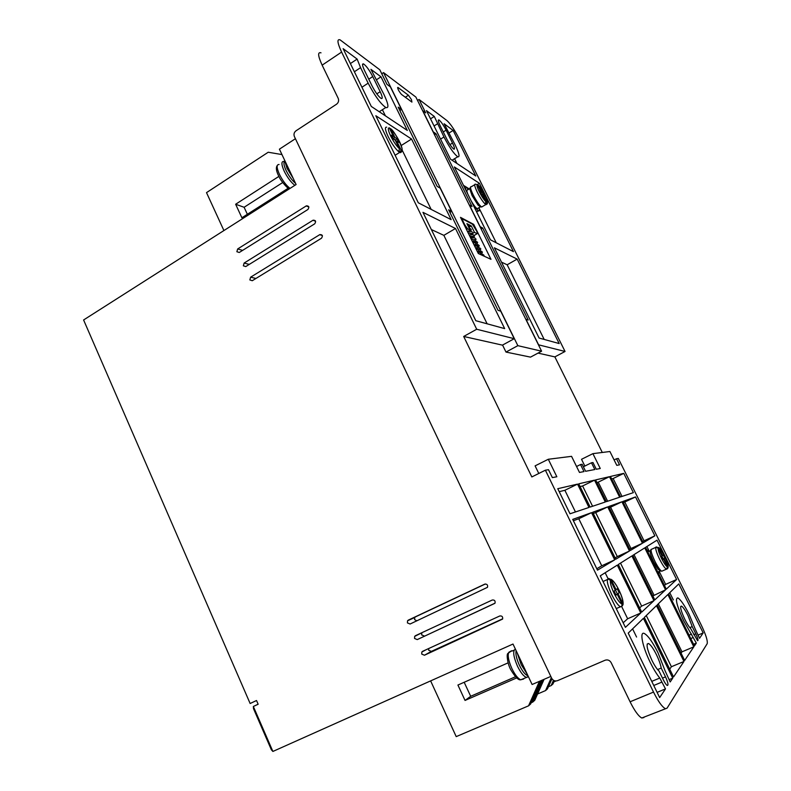 <?xml version="1.0" encoding="UTF-8"?>
<svg xmlns="http://www.w3.org/2000/svg" width="791" height="791" viewBox="0 0 791 791"><rect width="100%" height="100%" fill="white"/><g stroke="black" fill="none" stroke-linecap="round" stroke-linejoin="round"><path stroke-width="1.19" d="M284.602 161.542C283.386 162.639 283.87 165.586 286.035 170.381C288.863 176.067 292.027 180.378 295.527 183.304M516.137 650.677C515.386 653.86 516.464 658.695 519.361 665.182C522.268 671.084 524.997 674.565 527.567 675.643L527.963 675.732M480.72 206.995L478.041 205.126L472.138 195.693L469.696 188.703L470.516 187.081M660.495 571.112L658.053 569.194L653.752 562.015C651.26 556.844 650.044 553.206 650.083 551.09L651.112 549.389M485.19 204.068L485.892 201.764L482.372 194.675L480.938 193.785L479.504 190.898L480.938 191.798L477.428 184.738L475.282 184.145C474.076 184.184 474.768 186.894 477.339 192.292C480.216 197.879 482.836 201.804 485.19 204.068L486.129 204.642L485.644 203.673M389.221 127.826L390.724 128.824L394.956 137.486L397.131 138.86L398.852 142.37L396.687 141.016L400.928 149.707L400.503 152.228L398.644 151.704L399.485 148.817L395.223 140.106L393.028 138.722L391.288 135.162L393.493 136.556L389.251 127.875C387.639 127.776 388.114 130.485 390.675 136.012C393.631 141.787 396.568 146.058 399.485 148.817M620.905 606.657L621.835 606.282L622.013 604.008L617.227 594.219L616.041 595.119L614.073 591.085L615.269 590.215L610.425 580.307L608.042 579.012L608.852 578.478L611.235 579.763L616.06 589.631L617.237 588.771L619.175 592.746L618.008 593.626L622.784 603.385L622.547 605.718M666.615 569.105L667.475 566.92L663.59 559.099L662.838 559.672L661.246 556.478L662.008 555.925L658.132 548.133L655.749 547.253L656.273 546.907L658.646 547.787L662.512 555.559L663.253 555.015L664.826 558.169L664.084 558.723L667.96 566.524L667.802 568.353M662.482 678.124L665.518 676.859C668.039 682.495 668.622 685.362 667.258 685.471C666.21 684.848 664.915 682.999 663.362 679.914L659.002 671.005C656.906 669.156 654.543 665.577 651.913 660.297C646.939 649.174 645.832 643.567 648.571 643.508C650.716 644.803 653.346 648.531 656.451 654.701C658.952 659.912 660.544 664.371 661.207 668.069L657.598 669.582M693.737 634.738L695.833 633.858C697.899 638.317 698.483 640.611 697.593 640.73L690.701 628.608C689.05 626.947 687.132 623.931 684.937 619.571C680.843 610.741 679.706 606.252 681.516 606.104C683.157 607.152 685.332 610.355 688.061 615.714L692.214 626.581L689.801 627.619M284.394 159.713L286.995 168.285L293.283 178.548M517.245 653.04L521.18 664.638L527.409 674.565M411.449 99.626L411.913 102.098L401.462 94.406C398.694 91.054 397.507 88.721 397.893 87.386L408.433 95.246L411.449 99.626M665.063 670.738L658.013 652.773C652.713 642.223 648.215 635.835 644.527 633.601C639.286 630.595 642.243 646.267 650.232 662.364C653.524 669.018 656.698 674.239 659.783 678.035L665.498 688.902L659.654 697.583L628.212 633.126L643.399 618.344L672.745 678.134L670.185 681.951L665.063 670.738M695.23 629.072L689.149 614.37C684.492 605.214 680.744 599.726 677.936 597.927C674.822 598.115 676.77 605.807 683.78 620.994L696.327 643.103L694.419 645.94L668.593 593.823L678.787 583.906L703.179 632.919L699.551 638.307L695.23 629.072M417.243 639.593L414.563 638.466L414.672 636.379L415.453 635.687L492.229 600.033C494.543 599.786 495.463 600.824 495.008 603.177L417.243 639.593L494.929 603.306M421.83 632.731L421.633 634.906L424.283 636.013M410.084 624.01L407.414 622.903L407.543 620.787L408.294 620.124L484.735 584.154C487.058 583.906 487.978 584.954 487.483 587.317L410.084 624.01M485.377 583.985L415.463 616.881L414.711 617.524L414.593 619.61L416.916 620.806M239.268 252.477L236.875 251.726L237.656 248.967L306.394 205.828C308.984 205.897 309.479 207.123 307.897 209.506L239.268 252.477M245.754 266.577L243.341 265.806L244.132 263.047L313.107 220.185C315.738 220.205 316.262 221.431 314.67 223.853L245.754 266.577M252.26 280.726L249.837 279.935L250.628 277.176L319.841 234.601C322.53 234.571 323.064 235.787 321.462 238.249L252.26 280.726M424.441 655.235L421.741 654.088L421.83 652.031L422.641 651.309L499.764 615.981C502.048 615.724 502.987 616.762 502.572 619.096L424.441 655.235L431.362 651.389L502.69 618.809M428.643 648.561L428.712 650.271L431.362 651.389M468.43 226.691L469.281 225.603L467.975 225.771M496.264 242.817L478.871 207.726C479.613 210.287 479.425 211.335 478.308 210.871L473.245 205.096M477.893 211.118L476.36 211.385M658.626 571.675L658.873 574.226M523.662 679.024L520.745 679.776L528.289 676.72M478.031 208.221L477.22 208.705C475.757 207.825 473.75 205.235 471.189 200.944M608.328 578.636C606.242 579.665 607.409 585.053 611.829 594.812C615.121 601.338 617.949 605.323 620.302 606.737L621.775 606.361M655.749 547.253C655.442 549.211 656.748 553.245 659.684 559.366C662.462 564.814 664.687 568.076 666.358 569.154L667.139 568.947M643.884 717.575L641.778 718.001C638.485 716.221 634.59 710.812 630.081 701.785L611.156 662.65C609.683 660.238 607.676 659.427 605.105 660.228L557.526 680.665C555.035 681.437 553.087 680.626 551.673 678.243L294.371 136.507C293.55 134.233 294.104 132.324 296.022 130.792L336.531 104.224C338.499 102.652 339.072 100.704 338.232 98.4L322.145 65.159C317.923 55.894 317.537 51.791 320.998 52.839M295.419 138.712L279.411 149.173L296.111 184.54L83.599 319.969L250.134 703.506L256.531 700.519L258.153 704.247L253.347 706.482L253.496 708.637L271.362 749.769L272.885 751.45L253.347 706.482L258.123 704.188M550.813 676.424L532.106 684.502L513.003 644.042L272.885 751.45M449.98 144.615L452.492 143.052C454.578 147.423 455.023 149.44 453.826 149.123C451.898 147.699 449.535 144.308 446.737 138.969L440.261 125.907C438.204 121.596 437.779 119.609 438.965 119.955C440.923 121.428 443.306 124.83 446.094 130.169L443.257 131.949M452.492 143.052L446.094 130.169M376.832 93.872L380.174 91.697C382.528 96.749 382.854 99.004 381.143 98.45C378.454 96.532 375.428 92.369 372.077 85.952L364.552 70.557C362.238 65.584 361.922 63.389 363.613 63.962C366.362 65.95 369.407 70.152 372.749 76.559L368.764 79.179M380.174 91.697L372.749 76.559M476.696 329.254L514.249 338.696L500.713 311.17L498.043 310.319L448.645 209.813L451.641 211.415L440.201 188.149L437.126 186.369L398.18 107.141L401.512 109.484L390.388 86.872L386.977 84.36L379.818 69.796L340.13 39.886C336.828 38.719 337.312 42.783 341.613 52.077L476.696 329.254L463.684 336.462L531.829 476.943L545.385 470.2L653.524 692.085L630.081 701.785M383.546 72.614L517.848 345.667L541.598 351.194L415.878 97.075L383.546 72.614L381.776 73.771M602.287 452.472L554.867 356.889L565.051 351.471L458.849 138.178C454.4 129.615 450.445 123.752 446.955 120.588L419.052 99.478L417.539 100.437M641.778 718.001L667.08 708.143L707.184 643.696C707.836 640.878 705.839 634.609 701.192 624.9L618.315 458.454L616.505 458.75L619.531 464.831L616.792 465.355L609.91 451.513L592.914 453.648L600.26 468.499L596.295 469.251L592.973 462.537L591.48 462.775L594.822 469.528L585.597 471.288L582.146 464.277L580.525 464.544L583.995 471.584L579.487 472.445L571.557 456.338L548.301 459.264L556.844 476.755L552.355 477.606L548.499 469.696L545.385 470.2M434.526 134.757L436.049 133.808L472.039 206.53L469.429 205.017L480.137 226.661L482.678 228.016L528.22 320.019L525.966 319.297L538.602 344.827L565.051 351.471M419.052 99.478L425.687 112.876L422.79 110.74L433.211 131.81L436.049 133.808M281.962 154.571L268.218 152.238L206.51 192.628L223.912 230.547M553.888 681.882L555.954 680.992M553.502 680.3L551.149 685.57L552.968 683.948L554.402 680.735M548.41 686.746L551.149 685.57M551.97 678.777L547.461 688.882L545.572 690.573L537.554 694.004M551.367 677.59L545.572 690.573M542.567 679.983L532.729 702.092L534.775 700.253L544.089 679.321M531.186 702.744L532.729 702.092M539.442 681.328L528.546 705.839L530.652 703.95L541.014 680.655M665.102 708.509C661.938 706.65 658.082 701.172 653.524 692.085M665.518 676.859L661.207 668.069M695.833 633.858L692.214 626.581M475.796 176.007L450.494 159.169L426.458 110.621L434.299 116.455L443.959 136.991C449.417 147.423 454.014 154.008 457.752 156.766C460.075 157.369 459.205 153.434 455.161 144.951L444.127 123.762L453.124 130.446L475.796 176.007M517.146 259.102L559.178 343.551L539.096 338.044L494.395 247.81L517.146 259.102L507.16 264.777L544.178 339.438M454.36 166.97L479.445 183.324L513.428 251.617L490.45 239.821L454.36 166.97M422.958 212.344L455.487 228.49L504.668 328.611L475.816 320.711L422.958 212.344M418.301 202.793L375.834 115.743L411.547 139.038L451.147 219.651L418.301 202.793M360.567 67.65L368.151 83.164C374.697 95.691 380.58 103.809 385.8 107.517C389.123 108.545 388.49 104.165 383.902 94.347L370.939 69.351L380.975 76.816L407.306 130.416L371.295 106.439L343.116 48.666L357.137 59.088L360.567 67.65L354.378 71.754M517.848 345.667L505.993 352.074L502.562 345.064M490.974 259.329L478.308 253.515L460.5 217.357L473.71 224.387L490.974 259.329M505.993 352.074L530.524 357.127L541.598 351.194M617.287 565.13L640.779 612.985L625.404 627.352L600.27 575.828L617.287 565.13M631.91 555.944L653.959 600.666L641.709 612.115L618.325 564.477L631.91 555.944M644.764 547.866L665.557 589.829L654.78 599.894L632.81 555.381L644.764 547.866M657.242 604.878L667.881 594.525L693.806 646.85L684.66 660.436L657.242 604.878M656.431 605.659L683.958 661.474L673.546 676.948L644.329 617.445L656.431 605.659M621.924 501.791L642.47 543.239L630.387 550.467L608.704 506.517L621.924 501.791L610.583 507.189L630.991 548.519L642.47 543.239M595.583 479.919L609.485 476.686L619.66 497.213L606.311 501.672L595.583 479.919M557.764 488.7L577.529 484.112L588.988 507.456L570.004 513.784L557.764 488.7M578.735 483.825L594.525 480.157L605.303 502.008L590.145 507.071L578.735 483.825M610.425 476.469L623.773 473.364L633.364 492.635L620.559 496.916L610.425 476.469M622.814 501.474L635.509 496.936L654.859 535.823L643.281 542.755L622.814 501.474M592.686 512.252L607.706 506.883L629.468 551.011L615.744 559.227L592.686 512.252M572.733 519.39L591.539 512.657L614.696 559.85L597.492 570.143L572.733 519.39M645.565 547.362L657.024 540.164L676.602 579.506L666.279 589.157L645.565 547.362M514.249 338.696L502.414 345.143L463.684 336.462M538.79 473.483L535.092 465.869L548.301 459.264M584.846 466.047L581.523 459.294L592.914 453.648M554.867 356.889L538.018 353.112M616.505 458.75L614.093 459.927M401.512 109.484L399.851 110.552M278.897 176.393L235.639 204.246L241.888 217.772L289.101 187.665M282.684 182.543L244.112 207.272L235.639 204.246M244.112 207.272L247.356 214.282M430.63 680.893L456.209 736.619L528.546 705.839M516.592 677.956L465.039 700.43L457.92 685.036L508.129 662.838M515.396 676.78L470.685 696.298L465.039 700.43M464.179 682.267L470.685 696.298M449.179 132.908L453.124 130.446M456.901 163.43L454.568 158.724M434.299 116.455L430.522 118.838M501.504 262.147L507.16 264.777M481.116 228.935L482.678 228.016M477.388 184.56L479.445 183.324M463.457 185.331L469.271 188.94M487.127 323.806L443.86 235.352L455.487 228.49M443.86 235.352L431.342 229.538M411.547 139.038L401.215 145.524M431.164 209.397L402.154 150.082M451.641 211.415L449.931 212.443M357.137 59.088L350.383 63.577M376.684 79.624L380.975 76.816M385.395 115.822L382.399 109.702M473.71 224.387L473.067 224.763M623.179 622.794L627.649 618.76L640.779 612.985M627.649 618.76L621.677 606.539M608.052 578.666L605.164 572.753M639.642 607.903L641.63 606.104L653.959 600.666M641.63 606.104L620.51 563.113M652.842 595.959L665.557 589.829M653.92 594.98L634.006 554.629M693.806 646.85L681.99 651.833L658.3 603.849M681.061 653.148L681.99 651.833M669.71 669.137L671.411 666.734L683.958 661.474M671.411 666.734L646.267 615.556M629.784 549.231L630.991 548.519M609.268 507.664L610.583 507.189M607.636 501.227L598.223 482.154L609.485 476.686M598.223 482.154L596.849 482.49M576.56 466.502L580.525 464.544M591.48 462.775L583.372 466.769M575.462 511.965L564.873 490.291L577.529 484.112M564.873 490.291L559.207 491.666M592.568 506.25L582.601 485.961L594.525 480.157M582.601 485.961L580.08 486.574M622.023 496.422L613.144 478.515L623.773 473.364M613.144 478.515L611.621 478.891M654.859 535.823L644.042 540.807L624.801 502.018L635.509 496.936M623.348 502.552L624.801 502.018M642.707 541.598L644.042 540.807M629.468 551.011L617.306 556.607L595.692 512.598L607.706 506.883M593.29 513.478L595.692 512.598M615.101 557.912L617.306 556.607M614.696 559.85L601.763 565.792L578.775 518.748L591.539 512.657M573.376 520.715L578.775 518.748M596.8 568.729L601.763 565.792M657.113 692.362L665.498 688.902M651.754 681.377L659.783 678.035M669.235 679.598L672.745 678.134M636.577 637.042L632.592 628.865M693.588 644.26L696.327 643.103M689.08 635.173L691.581 634.105M698.146 635.054L703.179 632.919M673.359 599.934L669.759 592.686M676.602 579.506L665.646 584.381L659.21 571.409M649.233 551.287L646.88 546.541M664.45 585.459L665.646 584.381M465.039 188.525L465.553 188.327M465.761 189.988C465.316 188.05 465.583 187.289 466.561 187.724L468.499 189.395M466.482 229.509L467.619 228.846L470.111 230.112L467.53 231.634M470.111 230.112L466.917 223.635L471.307 225.929L469.725 226.859M471.307 225.929L474.462 232.336L472.909 233.256M474.462 232.336L477.131 233.701L474.214 235.411L477.131 233.711C477.675 233.839 477.507 232.959 476.627 231.071L472.425 224.169L462.804 219.067C462.221 218.909 462.379 219.799 463.279 221.727L464.89 225L464.406 225.287M646.652 549.557L648.798 551.495M467.807 194.121C466.591 190.888 466.542 189.474 467.669 189.899L469.696 188.683M467.619 228.846L464.89 225M511.055 651.023L509.305 651.982M508.801 652.288C507.456 655.393 508.484 660.811 511.886 668.553C515.01 674.891 517.967 678.638 520.745 679.776C518.58 680.398 515.346 677.205 511.065 670.195C507.713 664.885 506.378 654.671 507.733 653.554L511.797 650.686M477.319 184.55L484.725 196.158L483.321 195.268L486.831 202.338L486.663 204.197M608.852 578.478L608.249 578.715M483.321 195.268L482.817 195.575M482.055 194.487L483.311 193.301M480.631 193.152L481.887 192.401M481.887 194.141L480.77 193.439M480.938 191.798L480.177 192.253M396.687 141.016L395.905 141.5M396.123 141.362L395.421 139.938L397.131 138.86M395.421 139.938L393.246 138.563L394.956 137.486M393.246 138.563L392.554 137.159M401.027 149.726C401.502 151.912 401.195 152.861 400.088 152.574L399.326 151.012M393.493 136.556L392.326 137.298M618.008 593.626L619.175 592.746M617.227 593.616L615.418 589.918M615.18 590.027L616.06 589.631M615.892 594.822L617.227 594.219M662.66 559.326L664.826 558.169M664.084 558.723L662.68 559.366M663.253 558.881L661.84 556.043M661.948 555.816L662.512 555.559M662.739 559.484L663.59 559.099M284.592 161.493L284.107 161.493C281.191 161.087 281.21 164.281 284.167 171.093C287.41 177.579 290.969 182.326 294.855 185.341M515.386 649.085C512.637 650.736 513.319 656.411 517.433 666.111C520.567 672.459 523.513 676.216 526.282 677.373L528.398 676.651M482.52 206.5L481.66 207.015C479.366 205.373 476.518 201.3 473.137 194.804C470.408 189.059 469.814 186.369 471.357 186.735L474.679 184.738M662.542 570.865L661.691 571.24C660.01 570.182 657.776 566.929 654.997 561.491C651.201 553.285 650.172 549.162 651.932 549.112L655.709 547.382M485.892 201.764C483.874 199.747 481.67 196.405 479.257 191.738C477.111 187.23 476.498 184.896 477.428 184.738M398.644 151.704C395.213 148.579 391.733 143.557 388.193 136.645C385.128 130.021 384.614 126.867 386.661 127.173M611.235 579.763C613.223 580.485 615.793 583.936 618.948 590.116C621.914 596.444 623.189 600.863 622.784 603.385M622.013 604.008C620.055 603.414 617.455 599.954 614.221 593.626C611.196 587.149 609.94 582.71 610.425 580.307M667.475 566.92C666.101 566.297 664.124 563.469 661.533 558.456C659.081 553.344 657.954 549.903 658.132 548.133M279.075 164.498C276.415 164.429 276.504 167.652 279.361 174.188C282.595 180.664 286.164 185.401 290.06 188.396M322.145 65.159L341.613 52.077M415.463 616.881L408.294 620.124M242.629 250.381L237.656 248.967M306.206 205.927L308.846 206.985M249.254 264.402L244.132 263.047M312.969 220.264L315.589 221.253M255.928 278.472L250.628 277.176M319.762 234.65L322.372 235.58M443.959 136.991L440.567 139.107M437.433 123.841L434.051 125.967M368.151 83.164L361.932 87.247M405.318 97.244L408.433 95.246M398.061 87.494L397.566 87.821M661.79 682.149L653.752 685.481M693.262 637.487L690.761 638.555M472.939 236.163L470.467 237.597L472.939 236.163M478.387 185.361C480.869 186.389 490.064 204.889 486.831 202.338M390.724 128.824C394.66 130.663 405.763 153.355 400.928 149.707M658.646 547.787C659.734 545.82 669.878 566.218 667.96 566.524M622.992 604.729C623.526 601.635 622.191 596.76 618.977 590.086C615.813 583.887 613.124 580.287 610.889 579.249M616.229 608.546L621.835 606.282M658.053 569.194L661.691 571.24L667.248 568.838M647.137 644.121L648.571 643.508M680.655 606.479L681.516 606.104M469.656 226.167L469.172 228.194L470.467 228.629M469.834 230.28L468.836 231.565M467.639 231.852C470.319 231.259 471.792 231.259 472.059 231.852M471.505 233.296L470.378 234.808M469.231 235.085C471.911 234.492 473.384 234.492 473.641 235.085M473.147 236.242L471.93 238.051M470.823 238.318C473.552 237.725 475.025 237.725 475.233 238.309M474.738 239.455L473.483 241.304M472.425 241.562L476.825 241.542M476.33 242.669L473.067 242.867M476.271 242.966L475.025 244.557M474.017 244.805L478.417 244.785M477.932 245.892L474.669 246.11M477.863 246.189L476.577 247.82M475.618 248.058L480.008 248.018M479.524 249.116L478.12 251.073M477.22 251.301L481.6 251.261M477.863 252.606L481.027 252.289M481.057 252.655L479.821 254.208M479.969 254.277L483.202 254.504M478.308 210.871L476.884 211.711M480.058 207.015L477.22 208.705M659.971 571.072L657.796 572.041M485.842 204.533L481.66 207.015L478.041 205.126M399.682 152.406L395.114 155.273M438.283 120.38L438.965 119.955M362.525 64.684L363.613 63.962M452.096 160.227L457.752 156.766M379.245 111.729L385.8 107.517M421.741 632.849L414.672 636.379M414.711 617.524L407.543 620.787M308.777 206.777L306.394 205.828M315.54 221.104L313.107 220.185M322.332 235.491L319.841 234.601M425.914 649.807L421.83 652.031M483.983 256.116L483.993 255.216M468.559 233.711L469.498 232.89M470.734 231.437L471.248 229.39M471.495 233.256L468.282 233.157M470.131 236.924L471.041 236.133M472.306 234.66L472.83 232.603M473.087 236.469L469.874 236.39M471.713 240.128L472.593 239.376M473.878 237.893L474.422 235.827M474.669 239.693L471.466 239.624M473.295 243.341L474.135 242.619M475.45 241.126L476.014 239.05M474.887 246.555L475.688 245.872M477.022 244.37L477.606 242.273M476.469 249.778L477.23 249.125M478.604 247.613L479.198 245.507M479.455 249.392L476.261 249.363M478.051 252.991L478.782 252.388M480.186 250.856L480.79 248.74M481.759 254.099L482.391 251.973M462.448 219.265L461.667 219.72M511.995 651.102L514.12 650.153M650.113 550.892L647.829 551.93M277.305 165.438C275.654 167.573 276.227 171.311 279.025 176.65C280.894 181.337 288.962 189.889 289.397 188.822M607.35 579.546L603.039 581.504M479.643 186.735C484.547 193.162 489.669 203.86 486.574 204.256M392.959 131.227C399.524 139.611 405.051 151.872 400.503 152.228M668.138 567.533C668.622 562.816 661.79 549.577 658.419 547.441"/></g></svg>
